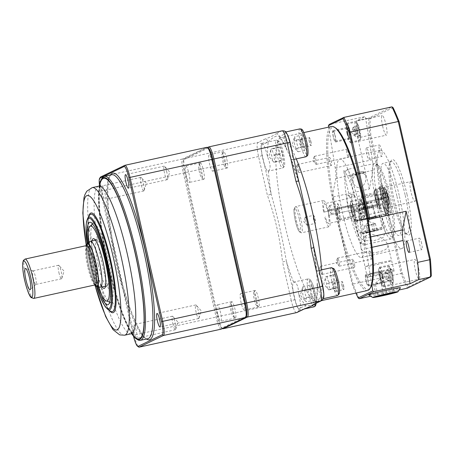 <?xml version="1.0" encoding="UTF-8"?>
<svg xmlns="http://www.w3.org/2000/svg" width="454" height="454" viewBox="0 0 454 454"><rect width="100%" height="100%" fill="white"/><g stroke="black" fill="none" stroke-linecap="round" stroke-linejoin="round"><path stroke-width="0.34" stroke-dasharray="2.27 1.7" d="M354.489 196.332A13.433 2.378 -102.4 0 0 352.559 194.091A13.433 2.378 -102.4 0 0 352.718 205.798L347.872 206.859A13.433 2.378 77.6 0 1 347.713 195.158A13.433 2.378 77.6 0 1 349.648 197.399L354.489 196.332L348.468 169.824L343.627 170.886A38.618 6.838 -102.4 0 1 356.923 205.231A38.618 6.838 -102.4 0 1 360.311 244.343L365.158 243.276A38.618 6.838 77.6 0 1 363.711 244.933A38.618 6.838 77.6 0 1 349.682 212.705L377.121 206.684L382.563 204.487L379.658 205.038A13.433 2.378 -102.4 0 0 383.885 214.651A13.433 2.378 -102.4 0 0 384.141 214.668A13.433 2.378 -102.4 0 0 383.585 201.037A13.433 2.378 -102.4 0 0 378.381 188.427A13.433 2.378 -102.4 0 0 378.159 188.552A13.433 2.378 -102.4 0 0 378.545 200.135L381.451 199.578L376.003 201.775A38.618 6.838 77.6 0 1 374.601 163.468A38.618 6.838 77.6 0 1 375.935 163.82A38.618 6.838 77.6 0 1 389.555 199.726A38.618 6.838 77.6 0 1 392.216 238.032A38.618 6.838 77.6 0 1 391.155 238.912A38.618 6.838 77.6 0 1 384.617 230.343A38.618 6.838 77.6 0 1 379.68 216.337L360.306 220.587A11.753 0.482 -12.8 0 1 356.889 221.019A11.753 0.482 -12.8 0 1 368.239 217.943A11.753 0.482 -12.8 0 1 379.811 215.809A11.753 0.482 -12.8 0 1 373.228 217.755A11.753 0.482 -12.8 0 1 366.423 219.339A11.753 0.482 -12.8 0 1 360.306 220.587L353.853 222.006A38.618 6.838 -102.4 0 0 358.791 236.006L364.091 240.66L374.119 240.688L383.119 237.601L385.27 232.266L381.264 215.582A13.433 0.556 167.2 0 0 381.445 215.434A13.433 0.556 167.2 0 0 369.391 217.608A13.433 0.556 167.2 0 0 355.437 221.246L353.853 222.006M379.658 205.038L353.831 210.707A13.433 2.378 -102.4 0 0 358.314 220.332A13.433 2.378 -102.4 0 0 359.131 216.768L354.29 217.829A13.433 2.378 77.6 0 1 353.473 221.393A13.433 2.378 77.6 0 1 348.99 211.768A13.433 2.378 77.6 0 1 347.872 206.859L323.662 212.171A13.433 2.378 77.6 0 1 323.503 200.469A13.433 2.378 77.6 0 1 328.707 213.079A13.433 2.378 77.6 0 1 329.258 226.705A13.433 2.378 77.6 0 1 324.775 217.08M388.38 202.098L328.537 215.27L388.38 202.098L387.262 197.195L386.178 197.473A10.073 1.782 -102.4 0 0 382.977 190.856A10.073 1.782 -102.4 0 0 382.699 191.083A10.073 1.782 -102.4 0 0 382.977 199.011L381.769 199.425A13.433 2.378 77.6 0 1 381.61 187.718A13.433 2.378 77.6 0 1 386.814 200.328A13.433 2.378 77.6 0 1 387.37 213.959A13.433 2.378 77.6 0 1 382.887 204.334M381.769 199.425L378.545 200.135M386.178 197.473L327.584 210.287L328.702 215.196M327.584 210.287L387.262 197.195M383.108 199.204A15.113 2.679 77.6 0 1 382.864 185.726A15.113 2.679 77.6 0 1 388.72 199.913A15.113 2.679 77.6 0 1 389.345 215.247A15.113 2.679 77.6 0 1 384.22 204.113M381.491 199.561A15.113 2.679 77.6 0 1 381.252 186.078A15.113 2.679 77.6 0 1 387.103 200.265A15.113 2.679 77.6 0 1 387.727 215.599A15.113 2.679 77.6 0 1 382.609 204.465M383.778 198.88A11.083 1.964 77.6 0 1 383.426 189.914A11.083 1.964 77.6 0 1 388.022 200.061A11.083 1.964 77.6 0 1 388.096 211.206A11.083 1.964 77.6 0 1 384.896 203.789M323.662 212.171L382.977 199.011M324.224 211.904A10.073 1.782 77.6 0 1 324.224 203.75A10.073 1.782 77.6 0 1 327.425 210.367M328.537 215.27A10.073 1.782 77.6 0 1 328.543 223.43A10.073 1.782 77.6 0 1 325.342 216.808M384.095 203.92A10.073 1.782 -102.4 0 0 386.944 210.446A10.073 1.782 -102.4 0 0 387.296 210.537A10.073 1.782 -102.4 0 0 387.29 202.382M378.313 272.599A11.237 0.465 167.2 0 0 391.093 269.205A11.237 0.465 167.2 0 0 380.049 271.259A11.237 0.465 167.2 0 0 369.204 274.182A11.237 0.465 167.2 0 0 378.313 272.599M378.443 275.192A13.768 0.568 167.2 0 0 394.123 271.055A13.768 0.568 167.2 0 0 394.106 271.032A13.768 0.568 167.2 0 0 380.571 273.552A13.768 0.568 167.2 0 0 367.28 277.127A13.768 0.568 167.2 0 0 367.269 277.156A13.768 0.568 167.2 0 0 378.443 275.192M368.807 294.964A16.23 0.67 167.2 0 0 381.956 292.626A16.23 0.67 167.2 0 0 400.434 287.779M392.534 292.785L390.031 281.775L391.047 280.646L391.62 281.015C388.97 280.493 386.547 280.952 384.345 282.399C381.167 282.133 378.21 282.853 375.481 284.556L374.38 284.3L373.892 285.316L376.491 296.768M375.481 284.556L378.08 296.002M384.345 282.399L386.944 293.851M391.62 281.015L394.22 292.461M373.892 285.316C376.094 283.869 378.517 283.409 381.167 283.926L383.607 294.663M381.167 283.926C383.897 282.229 386.853 281.508 390.031 281.775M386.377 192.859L385.582 193.239L386.116 197.524L387.444 201.423L388.238 201.037L387.705 196.758L386.377 192.859L382.183 193.779L383.505 197.677L384.039 201.962L388.238 201.037M375.18 190.266A9.233 1.634 -102.4 0 0 375.668 199.805A9.233 1.634 -102.4 0 0 379.204 208.284A9.233 1.634 -102.4 0 0 378.823 198.914A9.233 1.634 -102.4 0 0 375.248 190.243A9.233 1.634 -102.4 0 0 375.18 190.266M383.505 197.677L387.705 196.758M386.116 197.524L381.922 198.443L381.32 194.125L380.021 198.653L383.182 202.319L387.444 201.423M385.582 193.239L382.183 193.779M384.039 201.962L383.244 202.342L381.922 198.443M363.234 213.068L364.029 212.688L363.495 208.403L362.167 204.504L361.373 204.885L361.906 209.169L363.234 213.068L359.035 213.987L357.712 210.088L357.179 205.81L361.373 204.885M355.062 219.906A9.233 1.634 -102.4 0 0 354.574 210.372A9.233 1.634 -102.4 0 0 351.038 201.888A9.233 1.634 -102.4 0 0 351.419 211.263A9.233 1.634 -102.4 0 0 354.994 219.929A9.233 1.634 -102.4 0 0 355.062 219.906M357.712 210.088L361.906 209.169M363.495 208.403L359.296 209.322L359.829 213.607L359.035 213.987L355.811 210.298L357.111 205.77L362.167 204.504M359.829 213.607L364.029 212.688M357.973 205.424L359.296 209.322M328.639 127.143L335.211 167.906A16.792 2.974 77.6 0 1 335.79 178.473L332.283 196.724L333.168 196.951L369.323 189.017L372.916 170.329A16.792 2.974 -102.4 0 0 372.337 159.763L365.368 116.519L329.207 124.447M335.688 128.011A82.946 14.687 -102.4 0 0 329.383 131.762A82.946 14.687 -102.4 0 0 332.788 194.091A82.946 14.687 -102.4 0 0 370.663 287.405M355.896 293.063A111.491 19.743 77.6 0 1 352.077 283.846L332.283 196.724M399.202 195.453A50.371 8.921 -102.4 0 0 380.151 150.217A50.371 8.921 -102.4 0 0 382.234 201.332A50.371 8.921 -102.4 0 0 401.739 248.622A50.371 8.921 -102.4 0 0 399.202 195.453M358.847 204.306A50.371 8.921 77.6 0 1 361.39 257.475A50.371 8.921 77.6 0 1 341.879 210.185A50.371 8.921 77.6 0 1 339.796 159.076A50.371 8.921 77.6 0 1 358.847 204.306M378.125 252.032C368.342 254.251 362.632 252.901 360.992 247.986C359.977 243.741 362.939 234.287 371.866 234.264C380.9 236.659 386.246 240.319 387.909 245.234C388.369 248.361 385.106 250.625 378.125 252.032M368.642 153.077A5.879 1.039 77.6 0 1 368.937 159.28A5.879 1.039 77.6 0 1 366.713 154.002A5.879 1.039 77.6 0 1 366.418 147.8A5.879 1.039 77.6 0 1 368.642 153.077M379.629 151.171A5.879 1.039 -102.4 0 0 381.848 156.448A5.879 1.039 -102.4 0 0 381.61 150.484A5.879 1.039 -102.4 0 0 379.334 144.968A5.879 1.039 -102.4 0 0 379.629 151.171M421.635 243.423A5.879 1.039 -102.4 0 0 419.411 238.146A5.879 1.039 -102.4 0 0 419.655 244.11A5.879 1.039 -102.4 0 0 421.931 249.626A5.879 1.039 -102.4 0 0 421.635 243.423M371.803 284.789L365.975 248.644A16.792 2.974 77.6 0 1 365.396 238.078L368.398 222.46M399.089 289.987L370.719 296.212M369.323 189.017L357.712 137.897A112.496 19.919 77.6 0 1 356.77 120.65L365.368 116.519M393.09 107.643L369.965 118.772A111.491 19.743 -102.4 0 0 370.867 135.332L402.113 272.865L401.058 273.507L369.652 135.275L357.712 137.897M402.113 272.865A111.491 19.743 -102.4 0 0 408.169 286.945L407.369 288.171A112.496 19.919 77.6 0 1 401.058 273.507L352.962 284.062A112.496 19.919 -102.4 0 0 359.267 298.721M333.168 196.951L352.962 284.062L352.077 283.846M370.867 135.332L369.652 135.275A112.496 19.919 77.6 0 1 368.71 118.029L356.77 120.65M369.965 118.772L368.71 118.029L391.961 106.849M380.526 262.605A13.433 0.556 -12.8 0 1 391.422 260.687L391.422 260.687A13.433 0.556 -12.8 0 1 376.122 264.722A13.433 0.556 -12.8 0 1 365.226 266.64L365.226 266.64A13.433 0.556 -12.8 0 1 380.526 262.605M355.244 220.729A10.073 1.782 77.6 0 1 355.176 220.752A10.073 1.782 77.6 0 1 351.271 211.292A10.073 1.782 77.6 0 1 350.857 201.071A10.073 1.782 77.6 0 1 354.71 210.321A10.073 1.782 77.6 0 1 355.244 220.729M390.758 212.937A10.073 1.782 -102.4 0 0 390.224 202.529A10.073 1.782 -102.4 0 0 386.365 193.279A10.073 1.782 -102.4 0 0 386.785 203.5A10.073 1.782 -102.4 0 0 390.684 212.96A10.073 1.782 -102.4 0 0 390.758 212.937M347.117 133.902A10.073 1.782 77.6 0 1 346.606 123.267A10.073 1.782 77.6 0 1 350.511 132.721A10.073 1.782 77.6 0 1 350.925 142.948A10.073 1.782 77.6 0 1 347.117 133.902M347.253 133.834A9.233 1.634 -102.4 0 0 350.743 142.125A9.233 1.634 -102.4 0 0 350.363 132.755A9.233 1.634 -102.4 0 0 346.788 124.084A9.233 1.634 -102.4 0 0 347.253 133.834M382.626 126.11A10.073 1.782 -102.4 0 0 386.439 135.156A10.073 1.782 -102.4 0 0 386.019 124.935A10.073 1.782 -102.4 0 0 382.12 115.475A10.073 1.782 -102.4 0 0 382.626 126.11M374.993 189.449A10.073 1.782 77.6 0 1 375.066 189.426A10.073 1.782 77.6 0 1 378.965 198.88A10.073 1.782 77.6 0 1 379.385 209.107A10.073 1.782 77.6 0 1 375.526 199.851A10.073 1.782 77.6 0 1 374.993 189.449M410.507 181.657A10.073 1.782 -102.4 0 0 411.04 192.065A10.073 1.782 -102.4 0 0 414.894 201.315A10.073 1.782 -102.4 0 0 414.479 191.089A10.073 1.782 -102.4 0 0 410.575 181.634A10.073 1.782 -102.4 0 0 410.507 181.657M383.125 276.276A10.073 1.782 77.6 0 1 383.636 286.911A10.073 1.782 77.6 0 1 379.731 277.451A10.073 1.782 77.6 0 1 379.317 267.23A10.073 1.782 77.6 0 1 383.125 276.276M382.989 276.344A9.233 1.634 -102.4 0 0 379.493 268.047A9.233 1.634 -102.4 0 0 379.879 277.422A9.233 1.634 -102.4 0 0 383.454 286.088A9.233 1.634 -102.4 0 0 382.989 276.344M418.633 268.484A10.073 1.782 -102.4 0 0 414.825 259.438A10.073 1.782 -102.4 0 0 415.245 269.659A10.073 1.782 -102.4 0 0 419.144 279.119A10.073 1.782 -102.4 0 0 418.633 268.484M405.07 194.738A36.939 6.543 -102.4 0 0 391.098 161.567A36.939 6.543 -102.4 0 0 390.082 162.413A36.939 6.543 -102.4 0 0 392.631 199.051A36.939 6.543 -102.4 0 0 405.655 233.396A36.939 6.543 -102.4 0 0 406.932 233.731A36.939 6.543 -102.4 0 0 405.07 194.738M406.96 194.255A38.618 6.838 77.6 0 1 407.573 234.667A38.618 6.838 77.6 0 1 393.953 198.761A38.618 6.838 77.6 0 1 391.291 160.455A38.618 6.838 77.6 0 1 406.96 194.255M408.169 286.945L431.3 275.822M397 196.508A36.939 6.543 77.6 0 1 398.862 235.501A36.939 6.543 77.6 0 1 384.555 200.821A36.939 6.543 77.6 0 1 383.028 163.338A36.939 6.543 77.6 0 1 397 196.508M330.637 164.569A4.131 0.732 -102.4 0 0 331.358 165.528A4.131 0.732 -102.4 0 0 331.187 161.335A4.131 0.732 -102.4 0 0 329.587 157.459A4.131 0.732 -102.4 0 0 329.485 160.177A4.131 0.732 -102.4 0 0 330.637 164.569M370.549 251.981A4.131 0.732 -102.4 0 0 369.834 251.022A4.131 0.732 -102.4 0 0 370.004 255.21A4.131 0.732 -102.4 0 0 371.599 259.086A4.131 0.732 -102.4 0 0 371.701 256.374A4.131 0.732 -102.4 0 0 370.549 251.981M366.106 203.159L371.554 202.2L369.25 202.944L358.456 205.18L366.106 203.159M357.162 174.54L351.714 175.488L358.2 173.74L364.812 172.526L357.162 174.54M360.238 188.092C364.738 184.84 366.565 180.993 365.725 176.549C365.061 169.541 349.807 175.426 353.138 181.776C353.876 185.476 356.242 187.581 360.238 188.092M367.11 219.01A7.553 0.312 -12.8 0 1 360.981 220.088A7.553 0.312 -12.8 0 1 368.279 218.107A7.553 0.312 -12.8 0 1 375.719 216.74A7.553 0.312 -12.8 0 1 367.11 219.01M357.077 173.019L363.081 171.43L357.894 172.395L352.803 173.763L357.077 173.019M373.29 231.285L365.731 232.726L376.916 230.274L373.29 231.285L371.803 224.741L375.43 223.731L374.845 223.459L373.455 223.947L374.942 230.49M375.43 223.731L376.916 230.274M365.731 232.726L364.244 226.183L371.803 224.741M366.213 225.967L367.7 232.51M373.455 223.947L364.244 226.183L369.091 221.683L374.845 223.459M367.865 225.173L369.352 231.716M377.121 206.684A38.618 6.838 77.6 0 0 379.68 216.337L381.264 215.582M298.965 308.646L300.457 307.925A14.273 2.525 -102.4 0 0 298.76 294.232C298.363 286.219 296.627 282.178 293.545 282.104A14.273 2.525 -102.4 0 0 293.522 282.104A14.273 2.525 -102.4 0 0 293.063 290.736L295.083 299.623A10.073 1.782 -102.4 0 0 298.965 308.646A3.36 3.303 -115.7 0 1 297.194 312.38M287.541 134.781A14.273 2.525 -102.4 0 0 285.328 132.063A14.273 2.525 -102.4 0 0 284.51 134.123A14.273 2.525 -102.4 0 0 286.207 147.817L291.428 159.944A14.273 2.525 -102.4 0 0 291.905 151.313L289.885 142.425A10.073 1.782 -102.4 0 0 286.003 133.402L279.511 136.529C276.929 135.071 273.183 136.875 268.291 141.926L263.292 144.332A14.273 2.525 -102.4 0 0 261.986 143.294A14.273 2.525 -102.4 0 0 261.884 143.328A14.273 2.525 -102.4 0 0 264.393 164.547A14.273 2.525 -102.4 0 0 268.104 171.175A14.273 2.525 -102.4 0 0 268.314 171.062C270.924 169.047 270.663 164.291 267.537 156.8A14.273 2.525 -102.4 0 0 263.292 144.332L261.799 145.053A10.073 1.782 -102.4 0 0 262.378 155.66L271.151 194.272C277.53 216.359 282.581 238.605 286.309 261.01L293.063 290.736A14.273 2.525 -102.4 0 0 294.243 297.171A14.273 2.525 -102.4 0 0 299.64 309.986A14.273 2.525 -102.4 0 0 300.457 307.925L305.457 305.519C311.654 306.183 315.394 304.384 316.682 300.122A3.36 3.303 -115.7 0 1 314.906 303.857L314.832 303.891M310.763 289.255L312.483 296.814L314.44 300.06L314.684 295.753L312.965 288.199L311.007 284.947L310.763 289.255L302.693 291.025L302.409 288.029L302.937 286.718C302.812 287.972 303.465 289.056 304.895 289.97L312.965 288.199M302.937 286.718L311.007 284.947M314.44 300.06L306.371 301.831L305.145 300.792L304.413 298.584C303.062 296.235 302.489 293.715 302.693 291.025M304.413 298.584L312.483 296.814M304.895 289.97C304.691 292.66 305.264 295.174 306.609 297.523L314.684 295.753M306.609 297.523C305.752 299.129 305.673 300.565 306.371 301.831M316.654 270.987L317.431 285.248A14.273 2.525 -102.4 0 0 321.676 297.716L323.174 297.001A10.073 1.782 -102.4 0 0 322.595 286.389L320.575 277.502A14.273 2.525 -102.4 0 0 316.869 270.879A14.273 2.525 -102.4 0 0 316.654 270.987A90.669 16.055 77.6 0 0 313.822 247.776L312.914 242.839M300.009 185.981L298.704 181.01M280.334 146.841L279.062 147.454L279.914 154.303L282.036 160.54L283.307 159.927L282.456 153.077L280.334 146.841L272.264 148.611C272.196 150.864 272.899 152.941 274.386 154.848C273.893 157.305 274.176 159.587 275.238 161.698L283.307 159.927M274.386 154.848L282.456 153.077M279.914 154.303L271.844 156.074C270.783 153.957 270.499 151.676 270.993 149.224L268.808 156.403L273.864 162.277L282.036 160.54M279.062 147.454L270.993 149.224L272.264 148.611M275.238 161.698L273.966 162.311C272.479 160.404 271.776 158.321 271.844 156.074M293.8 159.428L291.445 159.944A14.273 2.525 -102.4 0 0 291.445 159.944A90.669 16.055 77.6 0 1 298.658 181.038L291.905 151.313A14.273 2.525 -102.4 0 0 291.814 150.677M306.49 145.711L304.77 138.152L302.812 134.906L302.568 139.213L304.288 146.767L306.246 150.019L306.49 145.711L298.414 147.482C297.557 149.088 297.478 150.524 298.176 151.789L296.95 150.745L296.218 148.537L304.288 146.767M298.176 151.789L306.246 150.019M302.812 134.906L294.742 136.677C294.618 137.931 295.27 139.009 296.7 139.923C296.496 142.613 297.069 145.132 298.414 147.482M296.7 139.923L304.77 138.152M296.218 148.537C294.867 146.188 294.294 143.674 294.498 140.984L302.568 139.213M294.498 140.984L294.215 137.982L294.742 136.677M317.431 285.248A90.669 16.055 77.6 0 1 316.682 300.122L321.676 297.716A14.273 2.525 -102.4 0 0 322.981 298.755A14.273 2.525 -102.4 0 0 323.083 298.721A14.273 2.525 -102.4 0 0 323.481 298.238M320.762 278.086A14.273 2.525 -102.4 0 0 320.575 277.502L313.867 247.742M336.919 288.125L338.19 287.513L337.339 280.663L335.217 274.426L333.945 275.039L334.797 281.889L336.919 288.125L328.849 289.896C327.362 287.989 326.653 285.906 326.727 283.659C325.666 281.542 325.382 279.261 325.876 276.809L333.945 275.039M326.727 283.659L334.797 281.889M337.339 280.663L329.269 282.433C328.775 284.891 329.059 287.172 330.12 289.283L328.747 289.862L323.691 283.988L325.768 276.747L335.217 274.426M330.12 289.283L338.19 287.513M327.147 276.197C327.073 278.444 327.782 280.527 329.269 282.433M376.003 201.775L348.564 207.796A38.618 6.838 77.6 0 1 347.162 169.49A38.618 6.838 77.6 0 1 348.468 169.824M367.354 208A7.553 0.312 167.2 0 0 358.751 210.27A7.553 0.312 167.2 0 0 364.88 209.192A7.553 0.312 167.2 0 0 373.489 206.922A7.553 0.312 167.2 0 0 367.354 208M349.682 212.705L353.831 210.707M359.131 216.768L365.158 243.276M349.648 197.399L343.627 170.886M360.311 244.343L354.29 217.829M348.564 207.796L352.718 205.798M379.011 206.195A36.939 6.543 -102.4 0 0 393.425 236.08A36.939 6.543 -102.4 0 0 390.877 199.437A36.939 6.543 -102.4 0 0 377.853 165.091A36.939 6.543 -102.4 0 0 377.893 201.287M381.451 199.578A15.374 2.724 77.6 0 1 380.94 185.964A15.374 2.724 77.6 0 1 387.149 200.254A15.374 2.724 77.6 0 1 387.489 215.832A15.374 2.724 77.6 0 1 382.563 204.487M338.264 259.064A4.131 0.732 77.6 0 1 339.422 263.456A4.131 0.732 77.6 0 1 339.32 266.175A4.131 0.732 77.6 0 1 339.064 266.033A4.131 0.732 77.6 0 1 337.719 262.298A4.131 0.732 77.6 0 1 337.379 258.337A4.131 0.732 77.6 0 1 337.549 258.105A4.131 0.732 77.6 0 1 338.264 259.064M298.357 171.652A4.131 0.732 77.6 0 1 297.132 164.774A4.131 0.732 77.6 0 1 297.302 164.547A4.131 0.732 77.6 0 1 298.902 168.423A4.131 0.732 77.6 0 1 299.072 172.611A4.131 0.732 77.6 0 1 298.817 172.469A4.131 0.732 77.6 0 1 298.357 171.652M286.207 147.817A90.669 16.055 77.6 0 0 279.511 136.529A3.36 3.303 64.3 0 0 275.538 133.964L282.036 130.843A13.433 2.378 77.6 0 1 282.127 130.809M267.537 156.8A90.669 16.055 77.6 0 1 268.291 141.926A3.36 3.303 64.3 0 0 264.319 139.361C270.766 136.972 274.505 135.173 275.538 133.964M268.314 171.062A90.669 16.055 77.6 0 0 271.151 194.272L267.372 195.248L258.598 156.636A13.433 2.378 77.6 0 1 257.827 142.488L264.319 139.361M293.545 282.104A90.669 16.055 77.6 0 1 286.309 261.01L282.53 261.981C280.186 239.15 275.135 216.904 267.372 195.248M298.76 294.232A90.669 16.055 77.6 0 0 305.457 305.519A3.36 3.303 -115.7 0 1 303.754 309.219M207.506 147.522L184.545 158.565A13.433 2.378 -102.4 0 0 184.267 158.838A13.433 2.378 -102.4 0 0 185.317 172.713L218.022 316.676A13.433 2.378 -102.4 0 0 222.636 328.611M367.615 290.492A83.95 14.868 77.6 0 1 331.607 194.13A83.95 14.868 77.6 0 1 331.636 126.484M208.522 148.197A12.423 2.202 -102.4 0 0 208.006 148.112L183.796 159.757A12.423 2.202 -102.4 0 0 183.541 160.012A12.423 2.202 -102.4 0 0 184.511 172.843L217.222 316.807A12.423 2.202 -102.4 0 0 221.49 327.85A12.423 2.202 -102.4 0 0 222.006 327.936L246.216 316.29A12.423 2.202 -102.4 0 0 246.471 316.035M90.267 241.375A23.506 4.165 -102.4 0 0 91.708 266.084A23.506 4.165 -102.4 0 0 100.323 287.2M98.166 264.665A23.506 4.165 77.6 0 1 96.98 239.854A23.506 4.165 77.6 0 1 97.428 239.882A23.506 4.165 77.6 0 1 106.083 261.924A23.506 4.165 77.6 0 1 107.45 285.555A23.506 4.165 77.6 0 1 107.053 285.776A23.506 4.165 77.6 0 1 98.166 264.665M58.912 272.57A6.941 1.231 -102.4 0 0 61.54 278.801A6.941 1.231 -102.4 0 0 61.829 278.41A6.941 1.231 -102.4 0 0 61.25 271.759A6.941 1.231 -102.4 0 0 58.992 265.471A6.941 1.231 -102.4 0 0 58.56 265.244A6.941 1.231 -102.4 0 0 58.912 272.57M33.244 278.2A6.941 1.231 -102.4 0 0 35.872 284.431A6.941 1.231 -102.4 0 0 35.985 284.369A6.941 1.231 -102.4 0 0 35.582 277.388A6.941 1.231 -102.4 0 0 33.029 270.885A6.941 1.231 -102.4 0 0 32.892 270.873A6.941 1.231 -102.4 0 0 33.244 278.2M95.005 284.981A22.286 3.944 77.6 0 1 88.683 266.697A22.286 3.944 77.6 0 1 86.368 245.62M92.066 240.932A25.447 4.506 -102.4 0 0 94.619 265.528A25.447 4.506 -102.4 0 0 102.144 286.854M98.325 286.922A38.357 6.793 77.6 0 1 92.502 266.543A38.357 6.793 77.6 0 1 88.57 242.464M95.414 265.987A40.298 7.133 77.6 0 1 92.707 223.822A40.298 7.133 77.6 0 1 94.154 223.504A40.298 7.133 77.6 0 1 108.988 261.283A40.298 7.133 77.6 0 1 111.332 301.802A40.298 7.133 77.6 0 1 109.885 302.12A40.298 7.133 77.6 0 1 95.414 265.987M87.792 242.969A42.239 7.48 -102.4 0 0 91.867 266.85A42.239 7.48 -102.4 0 0 97.406 286.792M198.79 318.492A6.941 1.231 -102.4 0 0 199.028 318.123A6.941 1.231 -102.4 0 0 198.455 311.467A6.941 1.231 -102.4 0 0 196.19 305.184A6.941 1.231 -102.4 0 0 195.765 304.952A6.941 1.231 -102.4 0 0 196.049 311.994A6.941 1.231 -102.4 0 0 198.738 318.509A6.941 1.231 -102.4 0 0 198.79 318.492M166.851 172.372A6.941 1.231 -102.4 0 0 164.654 166.368A6.941 1.231 -102.4 0 0 164.229 166.136A6.941 1.231 -102.4 0 0 164.513 173.178A6.941 1.231 -102.4 0 0 167.203 179.699A6.941 1.231 -102.4 0 0 167.492 179.307A6.941 1.231 -102.4 0 0 166.851 172.372M140.831 177.383A6.941 1.231 -102.4 0 0 141.2 184.551A6.941 1.231 -102.4 0 0 143.856 190.93A6.941 1.231 -102.4 0 0 144.151 190.538A6.941 1.231 -102.4 0 0 143.572 183.881A6.941 1.231 -102.4 0 0 141.313 177.599A6.941 1.231 -102.4 0 0 140.882 177.366A6.941 1.231 -102.4 0 0 140.831 177.383M102.093 185.885A6.941 1.231 77.6 0 1 102.144 185.868A6.941 1.231 77.6 0 1 104.834 192.382A6.941 1.231 77.6 0 1 105.118 199.425A6.941 1.231 77.6 0 1 102.462 193.052A6.941 1.231 77.6 0 1 102.093 185.885M172.77 323.509A6.941 1.231 -102.4 0 0 175.397 329.74A6.941 1.231 -102.4 0 0 175.687 329.349A6.941 1.231 -102.4 0 0 175.108 322.698A6.941 1.231 -102.4 0 0 172.849 316.415A6.941 1.231 -102.4 0 0 172.418 316.183A6.941 1.231 -102.4 0 0 172.77 323.509M134.032 332.01A6.941 1.231 77.6 0 1 133.68 324.678A6.941 1.231 77.6 0 1 136.37 331.199A6.941 1.231 77.6 0 1 136.654 338.241A6.941 1.231 77.6 0 1 134.032 332.01M131.683 333.701A82.946 14.687 77.6 0 1 107.797 265.102A82.946 14.687 77.6 0 1 99.284 186.021M102.042 178.257A83.95 14.868 -102.4 0 0 108.602 264.966A83.95 14.868 -102.4 0 0 137.443 339.586M133.51 336.176A12.423 2.202 77.6 0 1 133.283 335.222L100.578 191.259A12.423 2.202 77.6 0 1 99.46 184.977M100.334 177.253A13.433 2.378 -102.4 0 0 101.378 191.128L134.089 335.092A13.433 2.378 -102.4 0 0 138.703 347.026M221.166 329.161A13.433 2.378 77.6 0 1 216.087 317.096L183.376 173.139A13.433 2.378 77.6 0 1 182.604 158.991L206.814 147.346A13.433 2.378 77.6 0 1 206.911 147.312M355.476 133.93L355.329 136.626L354.563 135.973L352.854 128L353.184 127.182L354.404 129.208L355.476 133.93L359.676 133.011L358.603 128.289L357.377 126.257L357.23 128.953L358.302 133.675L359.523 135.706L359.676 133.011M359.523 135.706L355.329 136.626M354.404 129.208L358.603 128.289M354.103 134.594L358.302 133.675M353.03 129.872L357.23 128.953M353.184 127.182L357.377 126.257M385.741 273.836L385.56 271.957L385.889 271.14L387.114 273.172L388.187 277.893L388.034 280.589L387.273 279.936L385.741 273.836L389.935 272.916L391.007 277.638L392.233 279.67L392.381 276.974L391.308 272.252L390.088 270.221L389.935 272.916M390.088 270.221L385.889 271.14M386.814 278.557L391.007 277.638M387.114 273.172L391.308 272.252M388.187 277.893L392.381 276.974M388.034 280.589L392.233 279.67M244.303 309.997A8.393 1.487 77.6 0 1 244.246 310.014A8.393 1.487 77.6 0 1 240.995 302.137A8.393 1.487 77.6 0 1 240.648 293.613A8.393 1.487 77.6 0 1 243.86 301.325A8.393 1.487 77.6 0 1 244.303 309.997M258.803 306.813A8.393 1.487 77.6 0 1 258.746 306.836A8.393 1.487 77.6 0 1 258.451 306.756A8.393 1.487 77.6 0 1 255.494 298.953A8.393 1.487 77.6 0 1 254.915 290.628A8.393 1.487 77.6 0 1 255.148 290.435A8.393 1.487 77.6 0 1 258.36 298.147A8.393 1.487 77.6 0 1 258.803 306.813M256.856 305.559A6.748 1.197 77.6 0 1 256.572 305.514A6.748 1.197 77.6 0 1 254.195 299.237A6.748 1.197 77.6 0 1 253.729 292.546A6.748 1.197 77.6 0 1 256.357 297.994A6.748 1.197 77.6 0 1 256.856 305.559M212.285 162.339A8.393 1.487 77.6 0 1 212.71 171.203A8.393 1.487 77.6 0 1 209.459 163.321A8.393 1.487 77.6 0 1 209.112 154.803A8.393 1.487 77.6 0 1 212.285 162.339M226.784 159.161A8.393 1.487 77.6 0 1 227.204 168.02A8.393 1.487 77.6 0 1 226.915 167.946A8.393 1.487 77.6 0 1 223.953 160.137A8.393 1.487 77.6 0 1 223.374 151.812A8.393 1.487 77.6 0 1 223.606 151.619A8.393 1.487 77.6 0 1 226.784 159.161M224.929 159.638A6.748 1.197 77.6 0 1 225.036 166.697A6.748 1.197 77.6 0 1 222.653 160.427A6.748 1.197 77.6 0 1 222.188 153.73A6.748 1.197 77.6 0 1 224.929 159.638M185.709 166.051A8.393 1.487 77.6 0 1 185.765 166.028A8.393 1.487 77.6 0 1 189.017 173.91A8.393 1.487 77.6 0 1 189.363 182.429A8.393 1.487 77.6 0 1 186.151 174.722A8.393 1.487 77.6 0 1 185.709 166.051M200.203 162.873A8.393 1.487 77.6 0 1 200.265 162.85A8.393 1.487 77.6 0 1 203.517 170.732A8.393 1.487 77.6 0 1 203.863 179.251A8.393 1.487 77.6 0 1 203.574 179.171A8.393 1.487 77.6 0 1 200.611 171.368A8.393 1.487 77.6 0 1 200.032 163.043A8.393 1.487 77.6 0 1 200.203 162.873M198.983 164.825A6.748 1.197 77.6 0 1 201.746 171.601A6.748 1.197 77.6 0 1 201.689 177.928A6.748 1.197 77.6 0 1 199.312 171.652A6.748 1.197 77.6 0 1 198.846 164.961A6.748 1.197 77.6 0 1 198.983 164.825M217.727 313.708A8.393 1.487 77.6 0 1 217.307 304.844A8.393 1.487 77.6 0 1 220.553 312.727A8.393 1.487 77.6 0 1 220.905 321.245A8.393 1.487 77.6 0 1 217.727 313.708M232.227 310.525A8.393 1.487 77.6 0 1 231.568 301.853A8.393 1.487 77.6 0 1 231.801 301.666A8.393 1.487 77.6 0 1 235.053 309.549A8.393 1.487 77.6 0 1 235.399 318.067A8.393 1.487 77.6 0 1 235.11 317.987A8.393 1.487 77.6 0 1 232.227 310.525M230.91 310.746A6.748 1.197 77.6 0 1 230.382 303.777A6.748 1.197 77.6 0 1 233.186 309.957A6.748 1.197 77.6 0 1 233.231 316.739A6.748 1.197 77.6 0 1 230.91 310.746M346.464 150.643A4.131 0.732 -102.4 0 0 347.293 155.024A4.131 0.732 -102.4 0 0 348.473 157.294A4.131 0.732 -102.4 0 0 348.303 153.1A4.131 0.732 -102.4 0 0 346.703 149.224A4.131 0.732 -102.4 0 0 346.464 150.643M314.179 157.725A4.131 0.732 77.6 0 1 314.247 156.539A4.131 0.732 77.6 0 1 314.423 156.307A4.131 0.732 77.6 0 1 316.018 160.183A4.131 0.732 77.6 0 1 316.188 164.376A4.131 0.732 77.6 0 1 315.939 164.234A4.131 0.732 77.6 0 1 314.179 157.725M354.722 265.908A4.131 0.732 -102.4 0 0 353.899 261.527A4.131 0.732 -102.4 0 0 352.713 259.257A4.131 0.732 -102.4 0 0 352.883 263.451A4.131 0.732 -102.4 0 0 354.483 267.327A4.131 0.732 -102.4 0 0 354.722 265.908M322.442 272.99A4.131 0.732 77.6 0 1 322.198 274.409A4.131 0.732 77.6 0 1 321.948 274.267A4.131 0.732 77.6 0 1 320.603 270.533A4.131 0.732 77.6 0 1 320.257 266.572A4.131 0.732 77.6 0 1 320.433 266.339A4.131 0.732 77.6 0 1 321.614 268.609A4.131 0.732 77.6 0 1 322.442 272.99M337.373 209.192A5.039 0.891 -102.4 0 0 337.64 214.39A5.039 0.891 -102.4 0 0 339.569 219.021A5.039 0.891 -102.4 0 0 339.603 219.004A5.039 0.891 -102.4 0 0 339.337 213.806A5.039 0.891 -102.4 0 0 337.407 209.181A5.039 0.891 -102.4 0 0 337.373 209.192M351.714 205.185A5.879 1.039 77.6 0 1 351.759 205.168A5.879 1.039 77.6 0 1 354.006 210.565A5.879 1.039 77.6 0 1 354.319 216.637A5.879 1.039 77.6 0 1 354.273 216.649A5.879 1.039 77.6 0 1 352.026 211.252A5.879 1.039 77.6 0 1 351.714 205.185M339.791 219.827A5.879 1.039 77.6 0 1 339.751 219.838A5.879 1.039 77.6 0 1 337.47 214.322A5.879 1.039 77.6 0 1 337.231 208.358A5.879 1.039 77.6 0 1 339.479 213.755A5.879 1.039 77.6 0 1 339.791 219.827M315.161 223.317A4.007 0.709 77.6 0 1 314.997 223.289A4.007 0.709 77.6 0 1 313.583 219.56A4.007 0.709 77.6 0 1 313.305 215.588A4.007 0.709 77.6 0 1 313.391 215.508A4.007 0.709 77.6 0 1 314.934 219.095A4.007 0.709 77.6 0 1 315.161 223.317M313.481 215.361A4.131 0.732 77.6 0 1 313.51 215.349A4.131 0.732 77.6 0 1 315.087 219.146A4.131 0.732 77.6 0 1 315.309 223.408A4.131 0.732 77.6 0 1 315.28 223.419A4.131 0.732 77.6 0 1 315.138 223.379A4.131 0.732 77.6 0 1 313.68 219.543A4.131 0.732 77.6 0 1 313.396 215.446A4.131 0.732 77.6 0 1 313.481 215.361M307.12 225.207A4.131 0.732 77.6 0 1 307.091 225.212A4.131 0.732 77.6 0 1 306.836 225.076A4.131 0.732 77.6 0 1 305.491 221.336A4.131 0.732 77.6 0 1 305.15 217.381A4.131 0.732 77.6 0 1 305.321 217.148A4.131 0.732 77.6 0 1 306.904 220.939A4.131 0.732 77.6 0 1 307.12 225.207M335.063 135.899A5.039 0.891 -102.4 0 0 333.162 131.376A5.039 0.891 -102.4 0 0 333.412 136.688A5.039 0.891 -102.4 0 0 335.319 141.211A5.039 0.891 -102.4 0 0 335.063 135.899M349.728 132.642A5.879 1.039 77.6 0 1 350.028 138.845A5.879 1.039 77.6 0 1 347.804 133.567A5.879 1.039 77.6 0 1 347.509 127.364A5.879 1.039 77.6 0 1 349.728 132.642M333.276 136.756A5.879 1.039 77.6 0 1 332.981 130.553A5.879 1.039 77.6 0 1 335.256 136.069A5.879 1.039 77.6 0 1 335.5 142.034A5.879 1.039 77.6 0 1 333.276 136.756M309.373 141.92A4.007 0.709 77.6 0 1 309.06 137.783A4.007 0.709 77.6 0 1 310.684 141.29A4.007 0.709 77.6 0 1 310.746 145.484A4.007 0.709 77.6 0 1 309.373 141.92M310.82 141.256A4.131 0.732 77.6 0 1 311.03 145.615A4.131 0.732 77.6 0 1 310.888 145.575A4.131 0.732 77.6 0 1 309.469 141.903A4.131 0.732 77.6 0 1 309.146 137.641A4.131 0.732 77.6 0 1 309.259 137.545A4.131 0.732 77.6 0 1 310.82 141.256M301.28 143.702A4.131 0.732 77.6 0 1 300.9 139.577A4.131 0.732 77.6 0 1 301.07 139.344A4.131 0.732 77.6 0 1 302.67 143.22A4.131 0.732 77.6 0 1 302.841 147.408A4.131 0.732 77.6 0 1 302.585 147.272A4.131 0.732 77.6 0 1 301.28 143.702M363.813 207.359A5.039 0.891 -102.4 0 0 363.546 202.161A5.039 0.891 -102.4 0 0 361.617 197.53A5.039 0.891 -102.4 0 0 361.583 197.547A5.039 0.891 -102.4 0 0 361.849 202.745A5.039 0.891 -102.4 0 0 363.779 207.37A5.039 0.891 -102.4 0 0 363.813 207.359M378.528 204.992A5.879 1.039 77.6 0 1 378.483 205.004A5.879 1.039 77.6 0 1 376.235 199.607A5.879 1.039 77.6 0 1 375.923 193.54A5.879 1.039 77.6 0 1 375.963 193.523A5.879 1.039 77.6 0 1 378.216 198.92A5.879 1.039 77.6 0 1 378.528 204.992M361.395 196.724A5.879 1.039 77.6 0 1 361.441 196.713A5.879 1.039 77.6 0 1 363.716 202.229A5.879 1.039 77.6 0 1 363.955 208.193A5.879 1.039 77.6 0 1 361.707 202.796A5.879 1.039 77.6 0 1 361.395 196.724M337.6 203.857A4.007 0.709 77.6 0 1 339.144 207.45A4.007 0.709 77.6 0 1 339.371 211.666A4.007 0.709 77.6 0 1 339.206 211.643A4.007 0.709 77.6 0 1 337.793 207.915A4.007 0.709 77.6 0 1 337.515 203.942A4.007 0.709 77.6 0 1 337.6 203.857M339.518 211.763A4.131 0.732 77.6 0 1 339.49 211.774A4.131 0.732 77.6 0 1 339.342 211.734A4.131 0.732 77.6 0 1 337.889 207.898A4.131 0.732 77.6 0 1 337.606 203.801A4.131 0.732 77.6 0 1 337.691 203.715A4.131 0.732 77.6 0 1 337.719 203.704A4.131 0.732 77.6 0 1 339.297 207.495A4.131 0.732 77.6 0 1 339.518 211.763M329.502 205.514A4.131 0.732 77.6 0 1 329.53 205.503A4.131 0.732 77.6 0 1 331.131 209.379A4.131 0.732 77.6 0 1 331.301 213.567A4.131 0.732 77.6 0 1 331.045 213.431A4.131 0.732 77.6 0 1 329.7 209.691A4.131 0.732 77.6 0 1 329.36 205.736A4.131 0.732 77.6 0 1 329.502 205.514M366.123 280.651A5.039 0.891 -102.4 0 0 368.029 285.174A5.039 0.891 -102.4 0 0 367.774 279.857A5.039 0.891 -102.4 0 0 365.867 275.334A5.039 0.891 -102.4 0 0 366.123 280.651M380.514 277.53A5.879 1.039 77.6 0 1 380.214 271.327A5.879 1.039 77.6 0 1 382.438 276.605A5.879 1.039 77.6 0 1 382.733 282.808A5.879 1.039 77.6 0 1 380.514 277.53M367.91 279.795A5.879 1.039 77.6 0 1 368.205 285.997A5.879 1.039 77.6 0 1 365.93 280.481A5.879 1.039 77.6 0 1 365.686 274.517A5.879 1.039 77.6 0 1 367.91 279.795M343.394 285.254A4.007 0.709 77.6 0 1 343.457 289.448A4.007 0.709 77.6 0 1 342.078 285.884A4.007 0.709 77.6 0 1 341.766 281.747A4.007 0.709 77.6 0 1 343.394 285.254M342.174 285.867A4.131 0.732 77.6 0 1 341.851 281.605A4.131 0.732 77.6 0 1 341.97 281.508A4.131 0.732 77.6 0 1 343.53 285.22A4.131 0.732 77.6 0 1 343.735 289.578A4.131 0.732 77.6 0 1 343.593 289.538A4.131 0.732 77.6 0 1 342.174 285.867M335.341 287.013A4.131 0.732 77.6 0 1 335.551 291.372A4.131 0.732 77.6 0 1 335.296 291.235A4.131 0.732 77.6 0 1 333.951 287.495A4.131 0.732 77.6 0 1 333.605 283.54A4.131 0.732 77.6 0 1 333.781 283.307A4.131 0.732 77.6 0 1 335.341 287.013M385.088 189.125A8.229 1.458 -102.4 0 0 386.655 201.712A8.229 1.458 -102.4 0 0 388.987 200.589A8.229 1.458 -102.4 0 0 385.088 189.125M383.897 188.353A9.233 1.634 77.6 0 1 383.965 188.331A9.233 1.634 77.6 0 1 387.54 197.002A9.233 1.634 77.6 0 1 387.92 206.371A9.233 1.634 77.6 0 1 384.385 197.893A9.233 1.634 77.6 0 1 383.897 188.353M364.522 216.802A8.229 1.458 -102.4 0 0 362.956 204.215A8.229 1.458 -102.4 0 0 360.624 205.339A8.229 1.458 -102.4 0 0 364.522 216.802M363.779 217.994A9.233 1.634 77.6 0 1 363.711 218.016A9.233 1.634 77.6 0 1 360.136 209.351A9.233 1.634 77.6 0 1 359.755 199.976A9.233 1.634 77.6 0 1 363.285 208.46A9.233 1.634 77.6 0 1 363.779 217.994M372.916 170.329L335.79 178.473M335.211 167.906L372.337 159.763M370.725 236.909L365.396 238.078M365.975 248.644L372.047 247.311M367.173 218.612L374.822 216.598L368.211 217.818L361.724 219.571L367.173 218.612M367.195 218.97A7.054 0.289 -12.8 0 1 363.058 219.424A7.054 0.289 -12.8 0 1 374.8 216.847A7.054 0.289 -12.8 0 1 367.195 218.97M356.889 221.019L359.562 232.794C362.025 234.531 357.616 234.412 369.607 232.323A10.408 0.431 -12.8 0 1 363.506 232.993A10.408 0.431 -12.8 0 1 380.844 229.191A10.408 0.431 -12.8 0 1 369.618 232.323L380.77 229.525C381.723 229.588 382.296 228.941 382.484 227.585A11.753 0.482 167.2 0 0 370.918 229.718A11.753 0.482 167.2 0 0 359.562 232.794A11.753 0.482 167.2 0 0 369.102 231.12A11.753 0.482 167.2 0 0 382.484 227.585L379.811 215.809M310.661 293.5A12.593 2.23 -102.4 0 0 316.171 302.636A12.593 2.23 -102.4 0 0 311.342 281.384A12.593 2.23 -102.4 0 0 310.661 293.5M314.168 306.802A14.273 2.525 77.6 0 1 308.771 293.982A14.273 2.525 77.6 0 1 308.05 278.921A14.273 2.525 77.6 0 1 312.505 288.018A14.273 2.525 77.6 0 1 315.036 303.794M296.286 158.883A83.95 14.868 -102.4 0 0 280.952 137.607A83.95 14.868 -102.4 0 0 279.187 194.84A83.95 14.868 -102.4 0 0 316.932 301.609A83.95 14.868 -102.4 0 0 321.625 269.829M278.398 141.421A12.593 2.23 -102.4 0 0 280.793 160.688A12.593 2.23 -102.4 0 0 284.369 158.968A12.593 2.23 -102.4 0 0 278.398 141.421M276.412 140.138A14.273 2.525 77.6 0 1 276.514 140.104A14.273 2.525 77.6 0 1 282.042 153.503A14.273 2.525 77.6 0 1 282.632 167.986A14.273 2.525 77.6 0 1 277.167 154.876A14.273 2.525 77.6 0 1 276.412 140.138M306.592 141.466A12.593 2.23 -102.4 0 0 301.081 132.33A12.593 2.23 -102.4 0 0 305.911 153.583A12.593 2.23 -102.4 0 0 306.592 141.466M305.973 156.755A14.273 2.525 77.6 0 1 300.446 143.356A14.273 2.525 77.6 0 1 299.856 128.874M338.854 293.545A12.593 2.23 -102.4 0 0 336.459 274.278A12.593 2.23 -102.4 0 0 332.884 275.998A12.593 2.23 -102.4 0 0 338.854 293.545M337.509 295.571A14.273 2.525 77.6 0 1 331.982 282.172A14.273 2.525 77.6 0 1 331.392 267.69M358.791 236.006L355.437 221.246M295.9 218.266A13.433 2.378 77.6 0 1 295.741 206.559A13.433 2.378 77.6 0 1 300.82 218.618A13.433 2.378 77.6 0 1 301.496 232.8A13.433 2.378 77.6 0 1 295.9 218.266M299.305 219.01A12.088 2.139 -102.4 0 0 294.022 210.236A12.088 2.139 -102.4 0 0 298.653 230.638A12.088 2.139 -102.4 0 0 299.305 219.01M321.398 300.735A3.36 3.303 64.3 0 0 323.174 297.001M286.003 133.402A3.36 3.303 64.3 0 0 282.036 130.843L208.755 146.92M261.799 145.053A3.36 3.303 64.3 0 0 257.827 142.488L184.545 158.565L183.796 159.757L182.604 158.991L100.606 176.981M262.378 155.66L100.578 191.259M295.083 299.623L291.303 300.593L282.53 261.981M296.383 312.658A13.433 2.378 77.6 0 1 291.303 300.593L133.283 335.222M124.816 165.335L206.814 147.346L208.119 147.93M245.472 317.482L246.289 316.336M221.263 329.127L222.006 327.936L222.749 328.412M87.741 266.81A20.146 3.57 77.6 0 1 86.725 245.54A21.491 3.808 -102.4 0 0 88.814 266.634A21.491 3.808 -102.4 0 0 95.357 284.902A20.146 3.57 77.6 0 1 87.741 266.81M25.061 259.069A20.146 3.57 -102.4 0 0 26.082 280.339A20.146 3.57 -102.4 0 0 33.698 298.431M96.458 286.576A46.319 8.2 77.6 0 1 91.197 267.173A46.319 8.2 77.6 0 1 87.02 243.56M87.77 218.096A47.505 8.41 -102.4 0 0 91.481 267.162A47.505 8.41 -102.4 0 0 107.797 309.384M93.371 266.85A49.878 8.83 77.6 0 1 89.478 215.332C86.623 218.726 88.042 243.157 93.672 266.821C98.524 289.17 106.769 309.373 110.509 311.183A49.878 8.83 77.6 0 1 93.371 266.85M88.723 216.547A51.069 9.046 -102.4 0 0 93.649 266.839A51.069 9.046 -102.4 0 0 109.318 310.394M94.948 284.993A68.843 12.19 77.6 0 1 90.738 268.24A68.843 12.19 77.6 0 1 86.311 245.631M131.121 333.781A75.557 13.382 77.6 0 1 102.553 265.936A75.557 13.382 77.6 0 1 98.739 186.18M99.579 185.896A82.276 14.568 -102.4 0 0 107.904 265.051A82.276 14.568 -102.4 0 0 132.006 333.684M92.281 187.593A75.557 13.382 -102.4 0 0 96.095 267.355A75.557 13.382 -102.4 0 0 124.668 335.2M110.47 175.006A85.295 15.107 -102.4 0 0 117.098 263.161C126.15 305.939 142.845 341.987 147.771 338.724A83.95 14.868 77.6 0 1 116.025 263.337A83.95 14.868 77.6 0 1 111.786 174.722C105.481 173.666 106.162 218.232 117.115 263.15A85.295 15.107 -102.4 0 0 146.455 339.013M355.97 131.921A9.233 1.634 77.6 0 1 355.505 122.171A9.233 1.634 77.6 0 1 359.08 130.843A9.233 1.634 77.6 0 1 359.46 140.212A9.233 1.634 77.6 0 1 355.97 131.921M357.105 131.632A8.229 1.458 -102.4 0 0 360.703 137.602A8.229 1.458 -102.4 0 0 357.548 123.715A8.229 1.458 -102.4 0 0 357.105 131.632M391.706 274.432A9.233 1.634 77.6 0 1 392.171 284.176A9.233 1.634 77.6 0 1 388.596 275.51A9.233 1.634 77.6 0 1 388.21 266.135A9.233 1.634 77.6 0 1 391.706 274.432M392.506 274.295A8.229 1.458 -102.4 0 0 388.908 268.325A8.229 1.458 -102.4 0 0 392.063 282.212A8.229 1.458 -102.4 0 0 392.506 274.295M353.808 215.888A5.039 0.891 77.6 0 1 353.774 215.9A5.039 0.891 77.6 0 1 351.822 211.172A5.039 0.891 77.6 0 1 351.612 206.059A5.039 0.891 77.6 0 1 353.541 210.69A5.039 0.891 77.6 0 1 353.808 215.888M354.205 216.144A5.374 0.953 -102.4 0 0 353.184 207.926A5.374 0.953 -102.4 0 0 351.657 208.658A5.374 0.953 -102.4 0 0 354.205 216.144M347.616 133.572A5.039 0.891 77.6 0 1 347.367 128.255A5.039 0.891 77.6 0 1 349.313 132.988A5.039 0.891 77.6 0 1 349.523 138.095A5.039 0.891 77.6 0 1 347.616 133.572M333.162 131.376L347.395 128.306C347.486 128.062 346.896 128.437 347.889 133.527A5.374 0.953 -102.4 0 0 350.238 137.426A5.374 0.953 -102.4 0 0 348.178 128.363A5.374 0.953 -102.4 0 0 347.889 133.527C349.835 140.212 349.438 137.278 349.603 138.101L335.319 141.211M375.787 194.426A5.039 0.891 77.6 0 1 375.821 194.414A5.039 0.891 77.6 0 1 377.773 199.147A5.039 0.891 77.6 0 1 377.983 204.255A5.039 0.891 77.6 0 1 376.054 199.629A5.039 0.891 77.6 0 1 375.787 194.426M376.037 194.028A5.374 0.953 -102.4 0 0 377.058 202.251A5.374 0.953 -102.4 0 0 378.585 201.514A5.374 0.953 -102.4 0 0 376.037 194.028M381.979 276.741A5.039 0.891 77.6 0 1 382.234 282.059A5.039 0.891 77.6 0 1 380.282 277.332A5.039 0.891 77.6 0 1 380.072 272.218A5.039 0.891 77.6 0 1 381.979 276.741M382.353 276.645A5.374 0.953 -102.4 0 0 380.004 272.746A5.374 0.953 -102.4 0 0 382.064 281.815A5.374 0.953 -102.4 0 0 382.353 276.645M352.559 194.091L347.713 195.158M381.61 187.718L378.381 188.427M387.37 213.959L384.141 214.668M358.314 220.332L353.473 221.393M382.864 185.726L381.252 186.078M389.345 215.247L387.727 215.599M382.977 190.856L324.224 203.75M387.296 210.537L328.543 223.43M386.944 210.446L388.096 211.206M382.699 191.083L383.426 189.914M369.204 274.182L367.28 277.127M391.093 269.205L394.106 271.032M391.047 280.646L381.519 277.712L374.38 284.3M375.248 190.243L383.965 188.331C385.633 188.955 384.305 187.201 386.496 190.742L389.209 203.091L388.885 205.56L387.92 206.371L379.204 208.284M351.038 201.888L359.755 199.976C361.424 200.6 360.096 198.846 362.286 202.388C364.301 207.819 365.164 212.557 364.874 216.598L363.711 218.016L354.994 219.929M380.151 150.217L339.796 159.076M401.739 248.622L361.39 257.475M368.937 159.28L381.848 156.448M366.418 147.8L379.334 144.968M409.02 252.458L421.931 249.626M406.5 240.978L419.411 238.146M360.987 247.992L367.269 277.156M387.915 245.234L394.123 271.055M355.176 220.752L390.684 212.96M350.857 201.071L386.365 193.279M350.925 142.948L386.439 135.156M346.606 123.267L382.12 115.475M379.385 209.107L414.894 201.315M375.066 189.426L410.575 181.634M383.636 286.911L419.144 279.119M379.317 267.23L414.825 259.438M405.655 233.396L407.573 234.667M390.082 162.413L391.291 160.455M391.098 161.567L383.028 163.338M406.932 233.731L398.862 235.501M358.456 205.18L361.617 219.889C361.577 219.588 374.953 216.552 375.061 216.836L371.554 202.2M365.725 176.549L364.812 172.526M353.138 181.776L351.714 175.499L352.803 173.763M363.081 171.43L364.8 172.514M293.522 282.104L308.05 278.921L309.009 278.932L310.434 279.857L311.535 281.525L314.072 288.534L316.052 298.766L316.222 303.227M304.373 308.947L299.64 309.986M302.409 288.029L300.349 295.219L305.145 300.792M321.721 300.559L316.932 301.609L315.138 302.614L315.621 301.524C316.779 298.42 317.289 292.149 317.147 282.706M316.523 271.384L313.005 243.361M299.861 185.482L291.162 159.791M287.161 150.456C284.085 144.1 281.616 140.014 279.755 138.192L278.904 137.448L280.952 137.607L303.862 132.579M261.986 143.294L276.514 140.104L278.892 141.041L279.993 142.715C281.934 146.563 283.444 152.311 284.516 159.95C285.027 167.952 284.238 165.472 284 167.015L282.632 167.986L268.104 171.175M285.765 131.966L285.328 132.063M294.215 137.982L292.155 145.178L296.95 150.745M319.014 270.402L316.869 270.879M323.31 298.687L322.981 298.755M374.601 163.468L347.162 169.49M391.155 238.912L363.711 244.933M358.751 210.27L360.981 220.088M373.489 206.922L375.719 216.74M385.27 232.266L381.445 215.434M377.853 165.091L375.935 163.82M393.425 236.08L392.216 238.032M323.503 200.469L295.741 206.559L294.226 208.182C293.738 208.42 293.851 211.382 294.567 217.052L296.831 226.41C298.647 231.444 298.811 231.001 299.441 231.954L301.496 232.8L329.258 226.705M383.885 214.651L387.489 215.832M378.159 188.552L380.94 185.964M337.379 258.337L336.051 262.662L339.064 266.033M339.32 266.175L371.599 259.086M337.549 258.105L369.834 251.022M297.132 164.774L295.804 169.098L298.817 172.469M299.072 172.611L331.358 165.528M297.302 164.547L329.587 157.459M183.541 160.012L184.267 158.838M221.49 327.85L222.511 328.526M96.98 239.854L95.436 240.189M107.053 285.776L105.51 286.111M61.829 278.41L64.059 271.14L58.992 265.471M33.029 270.885L25.64 268.456M35.985 284.369L30.287 289.663M58.56 265.244L32.892 270.873M61.54 278.801L35.872 284.431M87.003 245.393L86.561 247.243C86.215 251.652 86.975 258.11 88.831 266.617C90.647 274.352 92.537 279.953 94.5 283.421L95.675 284.919M97.428 239.882L93.825 238.702M107.45 285.555L104.67 288.142M86.992 243.599L91.175 267.19L96.418 286.553M199.028 318.123L201.258 310.854L196.19 305.184M195.765 304.952L157.027 313.453M198.738 318.509L160.001 327.011M167.492 179.307L169.722 172.038L164.654 166.368M164.229 166.136L125.486 174.637M167.203 179.699L128.459 188.194M144.151 190.538L146.381 183.268L141.313 177.599M140.882 177.366L102.144 185.868M143.856 190.93L105.118 199.425M175.687 329.349L177.917 322.079L172.849 316.415M172.418 316.183L133.68 324.678M175.397 329.74L136.654 338.241M100.743 185.011C100.879 184.789 99.744 185.981 99.171 193.427C98.075 207.926 101.56 236.977 108.001 264.977C114.482 292.705 121.309 313.385 128.482 327.016C132.12 333.537 133.646 334.15 133.431 334.002M94.154 223.504L90.545 222.324M111.332 301.802L108.551 304.384M86.198 245.654L90.647 268.308L94.835 285.016M352.854 128L351.566 132.494L354.563 135.973M350.743 142.125L359.46 140.212L360.425 139.401L360.754 136.932L358.036 124.583C355.845 121.042 357.179 122.796 355.505 122.171L346.788 124.084M385.56 271.957L384.271 276.458L387.273 279.936M383.454 286.088L392.171 284.176L393.13 283.364C393.363 284.147 393.868 279.516 392.523 274.284C389.492 264.324 389.521 266.532 388.21 266.135L379.493 268.047M255.148 290.435L240.648 293.613M258.746 306.836L244.246 310.014M256.572 305.514L258.451 306.756M253.729 292.546L254.915 290.628M223.606 151.619L209.112 154.803M227.204 168.02L212.71 171.203M225.036 166.697L226.915 167.946M222.188 153.73L223.374 151.812M200.265 162.85L185.765 166.028M203.863 179.251L189.363 182.429M201.689 177.928L203.574 179.171M198.846 164.961L200.032 163.043M231.801 301.666L217.307 304.844M235.399 318.067L220.905 321.245M233.231 316.739L235.11 317.987M230.382 303.777L231.568 301.853M314.247 156.539L312.919 160.864L315.939 164.234M316.188 164.376L348.473 157.294M314.423 156.307L346.703 149.224M322.198 274.409L354.483 267.327M320.433 266.339L352.713 259.257M320.257 266.572L318.929 270.896L321.948 274.267M339.569 219.021L353.853 215.905C353.689 215.23 354.302 217.665 352.616 213.153C350.846 206.127 351.856 205.548 351.685 206.025L337.407 209.181M339.751 219.838L354.273 216.649M337.231 208.358L351.759 205.168M305.15 217.381L303.822 221.705L306.836 225.076M307.091 225.212L315.28 223.419M305.321 217.148L313.51 215.349M335.5 142.034L350.028 138.845M332.981 130.553L347.509 127.364M302.841 147.408L311.03 145.615M301.07 139.344L309.259 137.545M300.9 139.577L299.572 143.901L302.585 147.272M363.779 207.37L378.063 204.26C378.409 204.589 377.28 204.584 375.929 197.411C375.566 192.587 376.031 195.061 375.895 194.38L361.617 197.53M363.955 208.193L378.483 205.004M361.441 196.713L375.963 193.523M329.36 205.736L328.032 210.06L331.045 213.431M331.301 213.567L339.49 211.774M329.53 205.503L337.719 203.704M368.029 285.174L382.308 282.065C382.149 281.389 382.762 283.824 381.076 279.312C379.3 272.286 380.31 271.708 380.14 272.184L365.867 275.334M368.205 285.997L382.733 282.808M365.686 274.517L380.214 271.327M335.551 291.372L343.735 289.578M333.781 283.307L341.97 281.508M333.605 283.54L332.277 287.864L335.296 291.235"/><path stroke-width="0.68" d="M383.233 295.639A12.973 0.533 -12.8 0 1 372.717 297.512A12.973 0.533 -12.8 0 1 385.236 294.096A12.973 0.533 -12.8 0 1 398.005 291.763A12.973 0.533 -12.8 0 1 383.233 295.639M398.005 291.763L400.434 287.779A16.23 0.67 167.2 0 0 387.273 290.066A16.23 0.67 167.2 0 0 368.807 294.964L372.717 297.512M378.08 296.002L394.22 292.461L392.631 293.227L383.766 295.378L376.491 296.768L378.08 296.002M392.631 293.227L392.534 292.785M383.607 294.663L383.766 295.378M391.961 106.849A112.496 19.919 77.6 0 1 398.266 121.507L429.671 259.745A112.496 19.919 77.6 0 1 430.613 276.985L431.3 275.822A111.491 19.743 -102.4 0 0 430.398 259.262L399.145 121.729A111.491 19.743 -102.4 0 0 393.09 107.643L391.961 106.849L343.86 117.404L329.207 124.447L328.401 125.673L328.639 127.143M303.862 132.579L331.636 126.484A83.95 14.868 77.6 0 1 334.541 127.251A83.95 14.868 77.6 0 1 363.382 201.871A83.95 14.868 77.6 0 1 369.936 288.579L370.663 287.405A82.946 14.687 -102.4 0 0 371.803 284.789A82.946 14.687 -102.4 0 0 368.398 222.46L368.903 219.827L369.953 219.174L406.114 211.246L402.522 229.928A16.792 2.974 -102.4 0 0 403.101 240.501L410.07 283.744L373.914 291.678L372.785 290.878L358.132 297.926A111.491 19.743 77.6 0 1 355.896 293.063M372.785 290.878L371.803 284.789M406.795 247.18A5.879 1.039 77.6 0 1 406.5 240.978A5.879 1.039 77.6 0 1 408.725 246.255A5.879 1.039 77.6 0 1 409.02 252.458A5.879 1.039 77.6 0 1 406.795 247.18M406.114 211.246L417.725 262.367A112.496 19.919 77.6 0 1 418.667 279.607L410.07 283.744M430.398 259.262L429.671 259.745L417.725 262.367M399.145 121.729L398.266 121.507L350.165 132.063A112.496 19.919 -102.4 0 0 343.86 117.404L343.054 118.625A111.491 19.743 77.6 0 1 349.109 132.704L368.903 219.827M369.953 219.174L350.165 132.063L349.109 132.704M399.089 289.987L407.369 288.171L430.613 276.985L418.667 279.607M370.719 296.212L359.267 298.721L373.914 291.678M358.132 297.926L359.267 298.721M328.401 125.673L343.054 118.625M368.398 222.46A82.946 14.687 -102.4 0 0 335.688 128.011L334.541 127.251M322.641 286.355L300.032 186.066L298.704 181.004L295.98 181.487C303.743 203.131 308.794 225.371 311.143 248.219L319.917 286.832A13.433 2.378 77.6 0 1 320.689 300.979A3.36 3.303 64.3 0 0 321.398 300.735L323.464 298.284L323.81 294.044L322.641 286.355L246.636 302.909L213.925 158.945A13.433 2.378 -102.4 0 0 208.846 146.886A13.433 2.378 -102.4 0 0 208.755 146.92L207.506 147.522M291.814 150.677A14.273 2.525 -102.4 0 0 290.725 144.877A14.273 2.525 -102.4 0 0 287.541 134.781M323.481 298.238A14.273 2.525 -102.4 0 0 320.762 278.086M313.867 247.736L311.143 248.219M303.754 309.219A3.36 3.303 -115.7 0 1 303.686 309.253L297.194 312.38A3.36 3.303 -115.7 0 1 296.479 312.624A13.433 2.378 77.6 0 1 296.383 312.658L223.101 328.736A13.433 2.378 -102.4 0 0 223.198 328.702L247.407 317.057A13.433 2.378 -102.4 0 0 246.636 302.909L245.501 303.204L212.795 159.241A12.423 2.202 -102.4 0 0 208.522 148.197L207.376 147.431A13.433 2.378 77.6 0 1 211.99 159.371L244.695 303.334A13.433 2.378 77.6 0 1 245.745 317.21A13.433 2.378 77.6 0 1 245.472 317.482L221.263 329.127A13.433 2.378 77.6 0 1 221.166 329.161L139.168 347.151A13.433 2.378 -102.4 0 0 139.264 347.117L163.474 335.472A13.433 2.378 -102.4 0 0 162.697 321.324L129.992 177.361A13.433 2.378 -102.4 0 0 124.912 165.301A13.433 2.378 -102.4 0 0 124.816 165.335L100.606 176.981A13.433 2.378 -102.4 0 0 100.334 177.253L99.608 178.428A12.423 2.202 77.6 0 1 99.863 178.172L124.073 166.527A12.423 2.202 77.6 0 1 128.857 177.656L161.567 321.619A12.423 2.202 77.6 0 1 162.282 334.706L138.073 346.351A12.423 2.202 77.6 0 1 137.551 346.266A12.423 2.202 77.6 0 1 133.51 336.176M246.289 316.336L247.407 317.057L320.689 300.979L314.196 304.101A3.36 3.303 -115.7 0 0 314.9 303.862L312.63 305.559L303.681 309.253A3.36 3.303 -115.7 0 1 302.971 309.503L296.479 312.624L223.198 328.702L222.749 328.412M222.511 328.526L222.636 328.611A13.433 2.378 -102.4 0 0 223.101 328.736M369.936 288.579A83.95 14.868 77.6 0 1 367.615 290.492L321.721 300.559M245.745 317.21L246.471 316.035A12.423 2.202 -102.4 0 0 245.501 303.204L161.567 321.619M96.844 286.712L100.323 287.2A23.506 4.165 -102.4 0 0 100.601 287.189A23.506 4.165 -102.4 0 0 99.625 263.337A23.506 4.165 -102.4 0 0 90.522 241.267A23.506 4.165 -102.4 0 0 90.267 241.375L87.316 243.276A22.286 3.944 77.6 0 1 96.186 264.092A22.286 3.944 77.6 0 1 96.844 286.712A22.286 3.944 77.6 0 1 95.005 284.981M25.98 279.965A10.913 1.935 77.6 0 1 25.64 268.456A10.913 1.935 77.6 0 1 29.658 278.688A10.913 1.935 77.6 0 1 30.287 289.663A10.913 1.935 77.6 0 1 25.98 279.965M86.368 245.62A22.286 3.944 77.6 0 1 87.316 243.276M102.144 286.854A25.447 4.506 -102.4 0 0 104.67 288.142A25.447 4.506 -102.4 0 0 103.189 262.554A25.447 4.506 -102.4 0 0 93.825 238.702A25.447 4.506 -102.4 0 0 92.066 240.932M88.57 242.464A38.357 6.793 77.6 0 1 89.926 226.41A38.357 6.793 77.6 0 1 105.424 262.066A38.357 6.793 77.6 0 1 106.276 300.94A38.357 6.793 77.6 0 1 98.325 286.922M97.406 286.792A42.239 7.48 -102.4 0 0 108.551 304.384A42.239 7.48 -102.4 0 0 106.094 261.918A42.239 7.48 -102.4 0 0 90.545 222.324A42.239 7.48 -102.4 0 0 87.792 242.969M160.046 326.994A6.941 1.231 77.6 0 1 160.001 327.011A6.941 1.231 77.6 0 1 157.311 320.496A6.941 1.231 77.6 0 1 157.027 313.453A6.941 1.231 77.6 0 1 159.683 319.826A6.941 1.231 77.6 0 1 160.046 326.994M128.113 180.868A6.941 1.231 77.6 0 1 128.459 188.194A6.941 1.231 77.6 0 1 125.775 181.679A6.941 1.231 77.6 0 1 125.486 174.637A6.941 1.231 77.6 0 1 128.113 180.868M99.284 186.021A82.946 14.687 77.6 0 1 101.321 179.432A82.946 14.687 77.6 0 1 135.735 255.415A82.946 14.687 77.6 0 1 136.291 338.826A82.946 14.687 77.6 0 1 131.683 333.701M136.291 338.826L137.443 339.586A83.95 14.868 -102.4 0 0 140.348 340.352A83.95 14.868 -102.4 0 0 136.875 255.165A83.95 14.868 -102.4 0 0 104.363 176.351A83.95 14.868 -102.4 0 0 102.042 178.257L101.321 179.432M99.46 184.977A12.423 2.202 77.6 0 1 99.608 178.428M137.551 346.266L138.703 347.026A13.433 2.378 -102.4 0 0 139.168 347.151M124.912 165.301L206.911 147.312A13.433 2.378 77.6 0 1 207.376 147.431M402.522 229.928L370.725 236.909M372.047 247.311L403.101 240.501M315.036 303.794A14.273 2.525 77.6 0 1 314.168 306.802L304.373 308.947M321.625 269.829A83.95 14.868 -102.4 0 0 312.698 212.988A83.95 14.868 -102.4 0 0 296.286 158.883M305.973 156.755L307.341 155.79C307.602 156.068 309.117 152.669 306.615 141.449C302.676 126.955 301.728 129.413 299.856 128.874A14.273 2.525 77.6 0 1 305.253 141.688A14.273 2.525 77.6 0 1 305.973 156.755L293.8 159.428M337.509 295.571L339.274 293.755L339.581 291.774C339.66 287.904 338.939 283.08 337.413 277.303C335.5 270.675 334.24 269.057 333.775 268.626L331.392 267.69A14.273 2.525 77.6 0 1 336.857 280.793A14.273 2.525 77.6 0 1 337.611 295.537A14.273 2.525 77.6 0 1 337.509 295.571L323.31 298.687M298.704 181.004L289.93 142.391L287.206 142.868L295.98 181.487M289.93 142.391L287.967 135.78L286.162 132.403C285.606 131.268 284.266 130.735 282.127 130.809A13.433 2.378 77.6 0 1 287.206 142.868L128.857 177.656M314.196 304.101C313.164 305.309 309.424 307.108 302.971 309.503M208.119 147.93L208.755 146.92M95.55 284.828L33.698 298.431A20.146 3.57 -102.4 0 0 32.864 277.984A20.146 3.57 -102.4 0 0 25.061 259.069L86.725 245.54A20.146 3.57 77.6 0 1 94.528 264.455A20.146 3.57 77.6 0 1 95.357 284.902A21.491 3.808 -102.4 0 0 96.049 264.12A21.491 3.808 -102.4 0 0 86.72 245.54L86.93 245.529M24.743 280.561A18.472 3.269 77.6 0 1 25.742 262.792A18.472 3.269 77.6 0 1 32.819 293.959A18.472 3.269 77.6 0 1 24.743 280.561M87.02 243.56A46.319 8.2 77.6 0 1 96.22 227.477A46.319 8.2 77.6 0 1 111.542 297.336A46.319 8.2 77.6 0 1 96.458 286.576M96.418 286.553L100.13 296.854L105.18 306.666L107.797 309.384A47.505 8.41 -102.4 0 0 107.479 261.618A47.505 8.41 -102.4 0 0 87.77 218.096L86.538 221.62L85.993 227.323L86.992 243.599M87.77 218.096L89.478 215.332A49.878 8.83 77.6 0 1 110.174 261.022A49.878 8.83 77.6 0 1 110.509 311.183L107.797 309.384M109.318 310.394A51.069 9.046 -102.4 0 0 110.85 260.874A51.069 9.046 -102.4 0 0 88.723 216.547M86.311 245.631A68.843 12.19 77.6 0 1 96.974 206.666A68.843 12.19 77.6 0 1 120.946 315.916A68.843 12.19 77.6 0 1 94.948 284.993M100.743 185.011L98.739 186.18A75.557 13.382 77.6 0 1 128 257.112A75.557 13.382 77.6 0 1 131.121 333.781L133.431 334.002M132.006 333.684A82.276 14.568 -102.4 0 0 135.615 255.443A82.276 14.568 -102.4 0 0 99.579 185.896M131.121 333.781L124.668 335.2A75.557 13.382 -102.4 0 0 121.541 258.53A75.557 13.382 -102.4 0 0 92.281 187.593L86.771 191.225L84.858 194.749L83.979 197.649L82.821 213.057L86.198 245.654M104.363 176.351L111.786 174.722A83.95 14.868 77.6 0 1 144.304 253.536A83.95 14.868 77.6 0 1 147.771 338.724L140.348 340.352M146.455 339.013A85.295 15.107 -102.4 0 0 145.825 253.201A85.295 15.107 -102.4 0 0 110.47 175.006M245.472 317.482L163.474 335.472L162.282 334.706M138.073 346.351L139.264 347.117L221.263 329.127M99.863 178.172L100.606 176.981M124.073 166.527L124.816 165.335M316.222 303.227L315.536 305.831L314.168 306.802M313.005 243.361L312.902 242.759M300.032 186.061L299.861 185.482M299.856 128.874L285.765 131.966M331.392 267.69L319.014 270.402M297.194 312.38L296.383 312.658M314.906 303.857L321.398 300.735M282.127 130.809L208.846 146.886M95.436 240.189L90.522 241.267M105.51 286.111L100.601 287.189M25.061 259.069L23.358 260.471L22.7 263.144C22.501 268.132 23.171 273.944 24.72 280.578C27.285 290.691 29.459 296.366 31.247 297.597L33.698 298.431M106.276 300.94L109.709 302.063M89.926 226.41L92.571 223.947M98.739 186.18L92.281 187.593M94.835 285.016L105.668 316.603L112.984 329.627L119.691 334.887L124.668 335.2"/></g></svg>
